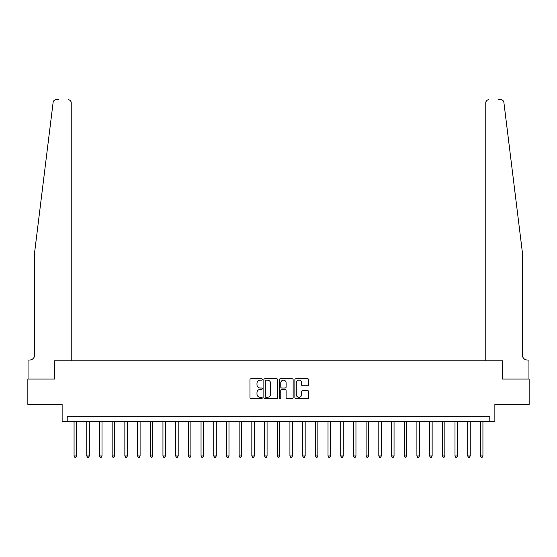 <?xml version="1.0" encoding="UTF-8"?>
<svg xmlns="http://www.w3.org/2000/svg" width="557" height="557" viewBox="0 0 557 557"><rect width="100%" height="100%" fill="white"/><g stroke="black" fill="none" stroke-linecap="round" stroke-linejoin="round"><path stroke-width="0.84" d="M262.25 379.442A0.696 0.696 0 0 0 261.546 378.746L250.956 378.746A0.996 0.996 0 0 0 249.961 379.742L249.961 397.691A0.996 0.996 0 0 0 250.956 398.687L261.546 398.687A0.696 0.696 0 0 0 262.25 397.99A0.696 0.696 0 0 0 261.546 397.287L260.182 397.287A3.189 3.189 0 0 1 256.986 394.098L256.986 392.601A3.189 3.189 0 0 1 260.182 389.413L261.546 389.413A0.696 0.696 0 0 0 262.25 388.716A0.696 0.696 0 0 0 261.546 388.02L260.182 388.02A3.189 3.189 0 0 1 256.986 384.824L256.986 383.327A3.189 3.189 0 0 1 260.182 380.139L261.546 380.139A0.696 0.696 0 0 0 262.25 379.442M307.638 385.771A0.996 0.996 0 0 0 308.634 384.776L308.634 379.742A0.996 0.996 0 0 0 307.638 378.746L295.871 378.746A0.996 0.996 0 0 0 294.876 379.742L294.876 397.691A0.996 0.996 0 0 0 295.871 398.687L307.638 398.687A0.996 0.996 0 0 0 308.634 397.691L308.634 391.606A0.996 0.996 0 0 0 307.638 390.61L302.604 390.61A0.996 0.996 0 0 0 301.609 391.606L301.609 394.621A2.667 2.667 0 0 1 298.942 397.287A2.667 2.667 0 0 1 296.275 394.621L296.275 382.805A2.667 2.667 0 0 1 298.942 380.139A2.667 2.667 0 0 1 301.609 382.805L301.609 384.776A0.996 0.996 0 0 0 302.604 385.771L307.638 385.771M58.931 99.717L56.146 99.717A3.05 3.05 0 0 0 53.117 102.391C54.913 99.209 54.913 99.209 53.117 102.391L34.659 252.091L34.659 354.941A5.076 5.076 0 0 1 29.577 360.017L28.052 360.017L28.052 379.066L54.516 379.066L27.85 379.066L27.85 404.459L62.133 404.459L62.133 421.726L67.209 421.726L67.209 416.65L489.791 416.65L489.791 421.726L494.867 421.726L494.867 404.459L529.15 404.459L529.15 379.066L502.484 379.066L502.484 360.783L485.774 360.783L485.774 102.767L485.774 360.783M71.226 360.783L71.226 102.767L71.226 360.783L54.516 360.783L54.516 379.066L54.516 360.783L502.484 360.783L502.484 379.066L528.948 379.066L528.948 360.017L527.423 360.017A5.076 5.076 0 0 1 522.341 354.941A5.076 5.076 0 0 0 527.423 360.017M277.63 379.742A0.996 0.996 0 0 0 276.627 378.746L264.867 378.746A0.996 0.996 0 0 0 263.865 379.742L263.865 397.691A0.996 0.996 0 0 0 264.867 398.687L276.627 398.687A0.996 0.996 0 0 0 277.63 397.691L277.63 379.742M280.373 378.746L292.133 378.746A0.996 0.996 0 0 1 293.135 379.742L293.135 397.691A0.996 0.996 0 0 1 292.133 398.687L287.099 398.687A0.996 0.996 0 0 1 286.103 397.691L286.103 390.408A0.996 0.996 0 0 0 285.107 389.413L281.765 389.413A0.996 0.996 0 0 0 280.77 390.408L280.77 397.99A0.696 0.696 0 0 1 280.074 398.687A0.696 0.696 0 0 1 279.37 397.99L279.37 379.742A0.996 0.996 0 0 1 280.373 378.746M67.209 421.726L489.791 421.726M265.961 380.139A0.696 0.696 0 0 0 265.264 380.835L265.264 396.591A0.696 0.696 0 0 0 265.961 397.287L267.409 397.287A3.189 3.189 0 0 0 270.598 394.098L270.598 383.327A3.189 3.189 0 0 0 267.409 380.139L265.961 380.139M286.103 382.854A2.667 2.667 0 0 0 283.436 380.187A2.667 2.667 0 0 0 280.77 382.854L280.77 387.018A0.996 0.996 0 0 0 281.765 388.02L285.107 388.02A0.996 0.996 0 0 0 286.103 387.018L286.103 382.854M74.067 421.726L74.067 455.96L76.608 455.96L76.608 421.726M76.608 455.96L75.849 457.283L74.833 457.283L74.067 455.96M71.226 102.767A3.05 3.05 0 0 0 68.177 99.717C70.015 99.912 71.031 100.928 71.226 102.767M34.659 354.941A5.076 5.076 0 0 1 29.577 360.017M515.691 198.139L503.883 102.391C502.087 99.209 502.087 99.209 503.883 102.391L522.341 252.091L522.341 354.941M498.069 99.717L500.854 99.717A3.05 3.05 0 0 1 503.883 102.391M488.823 99.717A3.05 3.05 0 0 0 485.774 102.767C485.969 100.928 486.985 99.912 488.823 99.717M86.767 421.726L86.767 455.96L89.308 455.96L89.308 421.726M89.308 455.96L88.542 457.283L87.526 457.283L86.767 455.96M99.466 421.726L99.466 455.96L102.001 455.96L102.001 421.726M102.001 455.96L101.242 457.283L100.225 457.283L99.466 455.96M112.159 421.726L112.159 455.96L114.7 455.96L114.7 421.726M114.7 455.96L113.941 457.283L112.925 457.283L112.159 455.96M124.859 421.726L124.859 455.96L127.4 455.96L127.4 421.726M127.4 455.96L126.634 457.283L125.624 457.283L124.859 455.96M137.558 421.726L137.558 455.96L140.099 455.96L140.099 421.726M140.099 455.96L139.334 457.283L138.317 457.283L137.558 455.96M150.258 421.726L150.258 455.96L152.792 455.96L152.792 421.726M152.792 455.96L152.033 457.283L151.017 457.283L150.258 455.96M162.95 421.726L162.95 455.96L165.492 455.96L165.492 421.726M165.492 455.96L164.733 457.283L163.716 457.283L162.95 455.96M175.65 421.726L175.65 455.96L178.191 455.96L178.191 421.726M178.191 455.96L177.425 457.283L176.409 457.283L175.65 455.96M188.35 421.726L188.35 455.96L190.884 455.96L190.884 421.726M190.884 455.96L190.125 457.283L189.108 457.283L188.35 455.96M201.042 421.726L201.042 455.96L203.583 455.96L203.583 421.726M203.583 455.96L202.825 457.283L201.808 457.283L201.042 455.96M213.742 421.726L213.742 455.96L216.283 455.96L216.283 421.726M216.283 455.96L215.517 457.283L214.508 457.283L213.742 455.96M226.441 421.726L226.441 455.96L228.983 455.96L228.983 421.726M228.983 455.96L228.217 457.283L227.2 457.283L226.441 455.96M239.141 421.726L239.141 455.96L241.675 455.96L241.675 421.726M241.675 455.96L240.916 457.283L239.9 457.283L239.141 455.96M251.834 421.726L251.834 455.96L254.375 455.96L254.375 421.726M254.375 455.96L253.616 457.283L252.6 457.283L251.834 455.96M264.533 421.726L264.533 455.96L267.075 455.96L267.075 421.726M267.075 455.96L266.309 457.283L265.292 457.283L264.533 455.96M277.233 421.726L277.233 455.96L279.767 455.96L279.767 421.726M279.767 455.96L279.008 457.283L277.992 457.283L277.233 455.96M289.925 421.726L289.925 455.96L292.467 455.96L292.467 421.726M292.467 455.96L291.708 457.283L290.691 457.283L289.925 455.96M302.625 421.726L302.625 455.96L305.166 455.96L305.166 421.726M305.166 455.96L304.401 457.283L303.384 457.283L302.625 455.96M315.325 421.726L315.325 455.96L317.859 455.96L317.859 421.726M317.859 455.96L317.1 457.283L316.084 457.283L315.325 455.96M328.017 421.726L328.017 455.96L330.559 455.96L330.559 421.726M330.559 455.96L329.8 457.283L328.783 457.283L328.017 455.96M340.717 421.726L340.717 455.96L343.258 455.96L343.258 421.726M343.258 455.96L342.492 457.283L341.483 457.283L340.717 455.96M353.417 421.726L353.417 455.96L355.958 455.96L355.958 421.726M355.958 455.96L355.192 457.283L354.175 457.283L353.417 455.96M366.116 421.726L366.116 455.96L368.65 455.96L368.65 421.726M368.65 455.96L367.892 457.283L366.875 457.283L366.116 455.96M378.809 421.726L378.809 455.96L381.35 455.96L381.35 421.726M381.35 455.96L380.591 457.283L379.575 457.283L378.809 455.96M391.508 421.726L391.508 455.96L394.05 455.96L394.05 421.726M394.05 455.96L393.284 457.283L392.267 457.283L391.508 455.96M404.208 421.726L404.208 455.96L406.742 455.96L406.742 421.726M406.742 455.96L405.983 457.283L404.967 457.283L404.208 455.96M416.901 421.726L416.901 455.96L419.442 455.96L419.442 421.726M419.442 455.96L418.683 457.283L417.666 457.283L416.901 455.96M429.6 421.726L429.6 455.96L432.141 455.96L432.141 421.726M432.141 455.96L431.376 457.283L430.366 457.283L429.6 455.96M442.3 421.726L442.3 455.96L444.841 455.96L444.841 421.726M444.841 455.96L444.075 457.283L443.059 457.283L442.3 455.96M454.999 421.726L454.999 455.96L457.534 455.96L457.534 421.726M457.534 455.96L456.775 457.283L455.758 457.283L454.999 455.96M467.692 421.726L467.692 455.96L470.233 455.96L470.233 421.726M470.233 455.96L469.474 457.283L468.458 457.283L467.692 455.96M480.392 421.726L480.392 455.96L482.933 455.96L482.933 421.726M482.933 455.96L482.167 457.283L481.151 457.283L480.392 455.96"/></g></svg>
